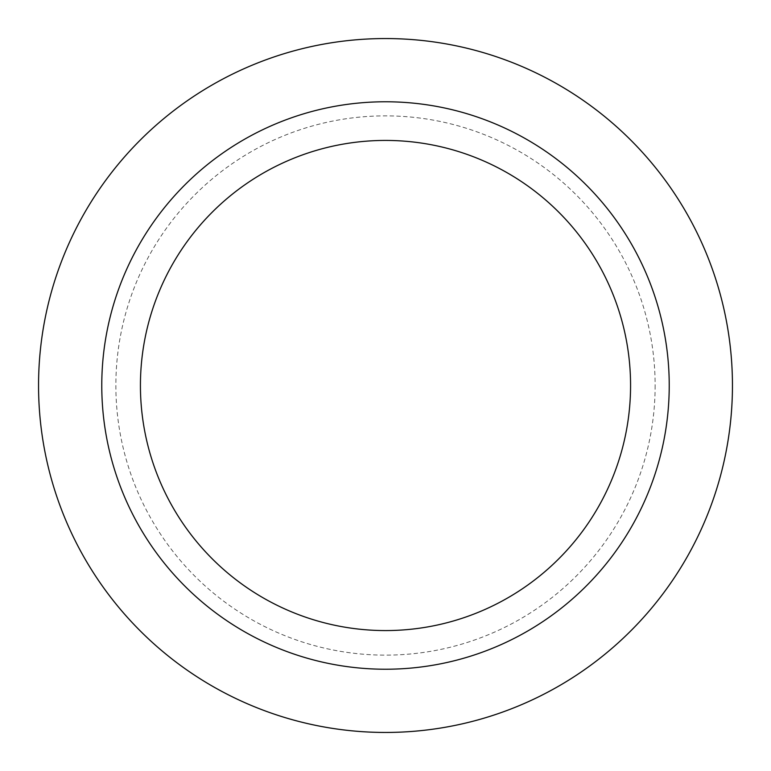 <?xml version="1.0" encoding="UTF-8"?>
<svg xmlns="http://www.w3.org/2000/svg" width="771" height="771" viewBox="0 0 771 771"><rect width="100%" height="100%" fill="white"/><g stroke="black" fill="none" stroke-linecap="round" stroke-linejoin="round"><path stroke-width="0.58" stroke-dasharray="3.85 2.89" d="M655.138 385.5A269.638 269.638 0 0 1 385.5 655.138A269.638 269.638 0 0 1 115.862 385.5A269.638 269.638 0 0 1 385.5 115.862A269.638 269.638 0 0 1 655.138 385.5M732.45 385.5A346.95 346.95 0 0 1 385.5 732.45A346.95 346.95 0 0 1 38.55 385.5A346.95 346.95 0 0 1 385.5 38.55A346.95 346.95 0 0 1 732.45 385.5A346.95 346.95 0 0 0 385.5 38.55A346.95 346.95 0 0 0 38.55 385.5M101.772 385.5A283.728 283.728 0 0 1 385.5 101.772A283.728 283.728 0 0 1 669.228 385.5A283.728 283.728 0 0 1 385.5 669.228A283.728 283.728 0 0 1 101.772 385.5M385.5 101.772A283.728 283.728 0 0 1 669.228 385.5A283.728 283.728 0 0 1 385.5 669.228"/><path stroke-width="1.16" d="M385.5 732.45A346.95 346.95 0 0 1 38.55 385.5A346.95 346.95 0 0 1 385.5 38.55A346.95 346.95 0 0 1 732.45 385.5A346.95 346.95 0 0 1 385.5 732.45M385.5 101.772A283.728 283.728 0 0 1 669.228 385.5A283.728 283.728 0 0 1 385.5 669.228A283.728 283.728 0 0 1 101.772 385.5A283.728 283.728 0 0 1 385.5 101.772M140.428 385.5A245.072 245.072 0 0 1 385.5 140.428A245.072 245.072 0 0 1 630.572 385.5A245.072 245.072 0 0 1 385.5 630.572A245.072 245.072 0 0 1 140.428 385.5"/></g></svg>
